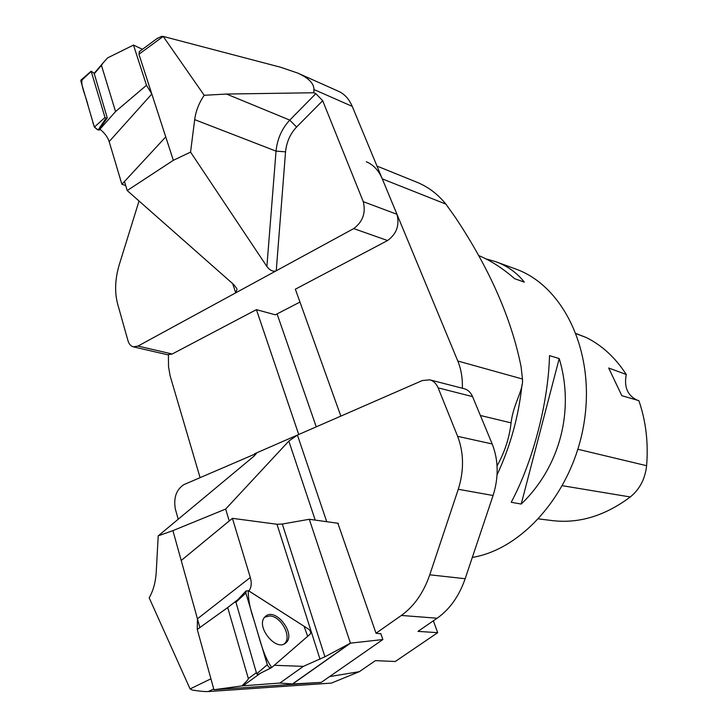 <?xml version="1.0" encoding="UTF-8"?>
<svg xmlns="http://www.w3.org/2000/svg" width="728" height="728" viewBox="0 0 728 728"><rect width="100%" height="100%" fill="white"/><g stroke="black" fill="none" stroke-linecap="round" stroke-linejoin="round"><path stroke-width="1.09" d="M472.308 557.43C524.169 548.967 574.629 489.671 584.52 419.829C594.749 349.995 562.744 285.522 515.56 268.96L495.886 261.743C507.571 266.02 517.044 272.818 524.315 282.155L514.65 278.697C502.748 268.295 490.699 260.551 478.524 255.473M549.522 355.619L559.213 358.567C574.847 410.228 559.996 466.903 521.212 504.049L511.229 502.284C532.869 461.798 548.357 402.529 549.522 355.619M485.694 258.777L495.886 261.743M559.213 358.567L521.212 504.049M576.167 333.597L586.095 337.455C602.02 345.336 615.415 357.675 626.271 374.501L608.681 368.013L621.821 395.677L638.856 400.655C645.891 420.902 648.475 442.588 646.61 465.702L577.914 449.276M538.665 518.9L552.088 520.575C578.842 523.796 604.913 515.925 630.293 496.969C639.739 489.262 645.172 478.842 646.61 465.702M626.271 374.501C623.878 387.059 627.563 395.632 637.346 400.218M277.077 313.914L316.261 426.845M298.735 434.498L256.411 309.646L275.348 314.815L299.972 302.065M340.85 416.116L295.331 289.134M168.432 354.882L168.505 366.548L170.106 375.794L200.064 477.568M417.335 182.41L417.554 182.501C428.501 187.105 437.956 194.312 445.9 204.122L455.591 217.736C489.607 268.869 511.438 318.536 521.084 366.73L522.495 379.261C523.377 390.654 513.367 403.53 511.074 422.868C509.373 437.837 504.704 452.179 497.069 465.893M462.371 388.251C462.671 378.278 461.152 369.205 457.794 361.006L382.282 178.879C378.66 170.388 373.327 164.683 366.284 161.752M313.941 89.517C313.995 83.465 308.572 77.978 297.652 73.046L338.666 91.373C344.608 94.085 349.131 99.09 352.234 106.379L313.941 89.517L313.832 92.756L226.526 94.039L204.204 95.295C199.035 102.839 195.859 110.947 194.676 119.638L190.563 152.107L266.885 266.494L276.039 151.133L285.549 151.833L276.249 270.771C273.073 271.935 269.952 270.516 266.885 266.494M204.204 95.295L163.208 36.418L161.434 36.418L156.784 38.748M236.764 288.488L233.852 284.675L127.2 190.554L173.337 160.315L138.93 54.245L139.539 51.433M173.337 160.315L190.563 152.107M127.2 190.554L124.488 181.509L165.747 136.9L121.894 184.302L109.164 141.587C107.726 137.201 104.659 133.051 99.973 129.156L99.763 128.428L107.28 117.991L94.158 73.355M237.037 289.325L235.717 292.838L353.708 228.592C362.799 221.776 365.993 212.804 363.281 201.674L396.978 214.305L352.234 106.379M396.978 214.305C399.736 225.207 396.605 233.952 387.569 240.54L353.708 228.592M295.359 289.189L387.569 240.54M232.651 283.62L235.717 292.838L137.992 346.064L133.361 346.846C130.785 346.164 128.974 344.053 127.928 340.522L117.627 303.931C114.496 291.946 115.051 278.842 119.292 264.61L139.039 201.001M138.93 54.245L163.208 36.418L280.617 67.249L297.652 73.046M137.992 346.064L172.199 354.008L256.465 309.609M363.281 201.674L322.686 100.701L296.569 127.045C290.208 133.825 286.541 142.087 285.549 151.833M313.832 92.756L315.834 93.63L322.686 100.701M172.199 354.008L167.549 354.754L133.361 346.846M256.42 309.655L275.348 314.815M125.698 185.558L121.894 184.302M115.552 111.566L146.501 85.294L133.497 45.081L107.626 57.885L103.148 62.854L101.447 65.365L115.552 111.566L99.973 129.156M146.501 85.294L151.824 93.994L165.747 136.9M133.497 45.081L142.451 49.295M94.331 73.155L91.209 71.389L105.005 117.463L105.997 118.218L107.28 117.991M82.073 79.916C80.553 86.013 86.432 97.388 88.143 105.942L92.829 121.922C93.266 125.671 96.897 131.613 100.455 129.548L98.116 129.984L94.358 127.127L80.844 81.063L81.081 79.989M274.283 665.301L303.358 666.366L324.925 656.783L350.432 643.152L309.3 519.273L338.356 523.323M320.02 659.195L276.995 524.26L232.414 518.336L250.296 577.477C251.897 583.092 251.415 587.569 248.858 590.927M260.433 673.236L243.097 685.794L241.842 685.913C246.191 681.918 248.357 679.461 248.348 678.551L227.709 607.552L237.747 599.772M243.097 685.794L279.907 683.037L292.665 683.992L321.248 682.4L382.855 639.548L350.432 643.152M303.358 666.366L279.907 683.037M227.709 607.552L197.252 629.429L213.95 689.735L321.248 682.4M241.842 685.913L213.95 689.735M197.252 629.429L197.443 618.818L181.217 560.496L232.414 518.336M380.78 633.533L382.855 639.548M276.995 524.26L282.318 524.042L309.3 519.273M264.692 617.198L269.724 615.952C281.29 616.088 292.556 637.692 284.184 643.898L284.038 644.025M271.135 667.804L257.812 674.556L256.693 673.8L235.817 601.819M308.617 629.174L248.749 590.854L246.046 590.945L245.873 593.038L267.303 664.728C268.386 667.185 269.815 668.149 271.571 667.631L310.192 634.115C311.147 632.559 310.619 630.912 308.617 629.174M265.656 616.252L264.737 617.135C255.61 626.271 275.648 651.596 285.403 643.234L285.786 642.933C296.642 634.625 275.857 607.116 265.656 616.252M213.741 688.952L208.244 691.564C204.686 691.691 199.354 691.181 192.228 690.044L190.081 688.934L149.185 597.834C153.253 590.69 155.601 582.191 156.22 572.335L158.213 535.872L253.817 456.32L256.383 453.444L183.838 484.648C176.285 489.671 173.455 497.779 175.33 508.981L178.214 519.228M326.736 521.703L297.424 435.071L288.825 441.086L225.644 509.063L172.909 530.63L199.9 627.663M172.909 530.63L158.213 535.872M329.593 676.594L359.35 671.671L375.393 660.642L395.286 661.497L437.692 632.678L417.999 631.376L437.137 618.218L401.365 615.451L376.012 633.233L380.89 633.833M376.012 633.233L337.874 523.259M225.644 509.063L229.229 520.957L181.217 560.496M359.35 671.671L331.404 683.101L208.244 691.564M401.365 615.451C414.086 606.297 423.55 592.756 429.757 574.82L465.165 578.715L493.084 495.504L458.276 489.28C464.127 470.552 463.918 452.907 457.639 436.354L438.147 387.878C436.327 383.565 433.542 380.89 429.784 379.834L422.322 380.544L254.609 453.753L254.454 455.783M458.276 489.28L429.757 574.82M457.639 436.354L492.183 443.953L472.554 396.605L438.147 387.878M429.784 379.834L464.191 388.716C467.94 389.771 470.725 392.401 472.554 396.605M492.183 443.953C498.507 460.105 498.807 477.295 493.084 495.504M465.165 578.715C459.095 596.159 449.749 609.327 437.137 618.218M437.692 632.678L433.36 620.82M271.762 667.485L307.662 636.317L304.058 626.253L248.284 590.599C248.075 598.88 250.004 608.817 254.054 620.402C259.241 636.7 262.935 655.519 271.762 667.485M586.095 337.455L576.221 333.743M630.293 496.969L562.498 485.731M511.074 422.868L480.38 415.488M445.9 204.122L382.282 178.879M457.794 361.006L522.504 379.033M194.676 119.638L276.039 151.133C277.286 138.948 281.863 128.601 289.78 120.111L315.834 93.63M226.526 94.039L289.78 120.111L296.569 127.045M101.447 65.365L94.058 74.001M109.164 141.587L151.824 93.994M105.997 118.218L98.116 129.984M91.209 71.389L80.844 81.063M94.358 127.127L105.005 117.463M248.348 678.551L256.365 672.717M250.296 577.477L197.443 618.818M292.429 683.992L350.086 643.315M292.665 683.992L350.587 643.124M282.318 524.042L324.925 656.783M256.693 673.8L267.303 664.728M245.873 593.038L235.699 602.447M190.081 688.934L210.929 678.815M288.825 441.086L315.224 520.101M417.554 182.501L376.977 166.075M497.069 474.783C510.383 446.291 518.691 416.27 521.994 384.73M157.612 38.138L139.157 51.715M94.076 73.455L103.148 62.854M91.228 71.135L80.935 80.116M237.874 599.635L225.189 609.472M257.812 674.556L271.362 667.74M235.745 601.892L246.046 590.945M284.293 643.907L285.403 643.234"/></g></svg>
